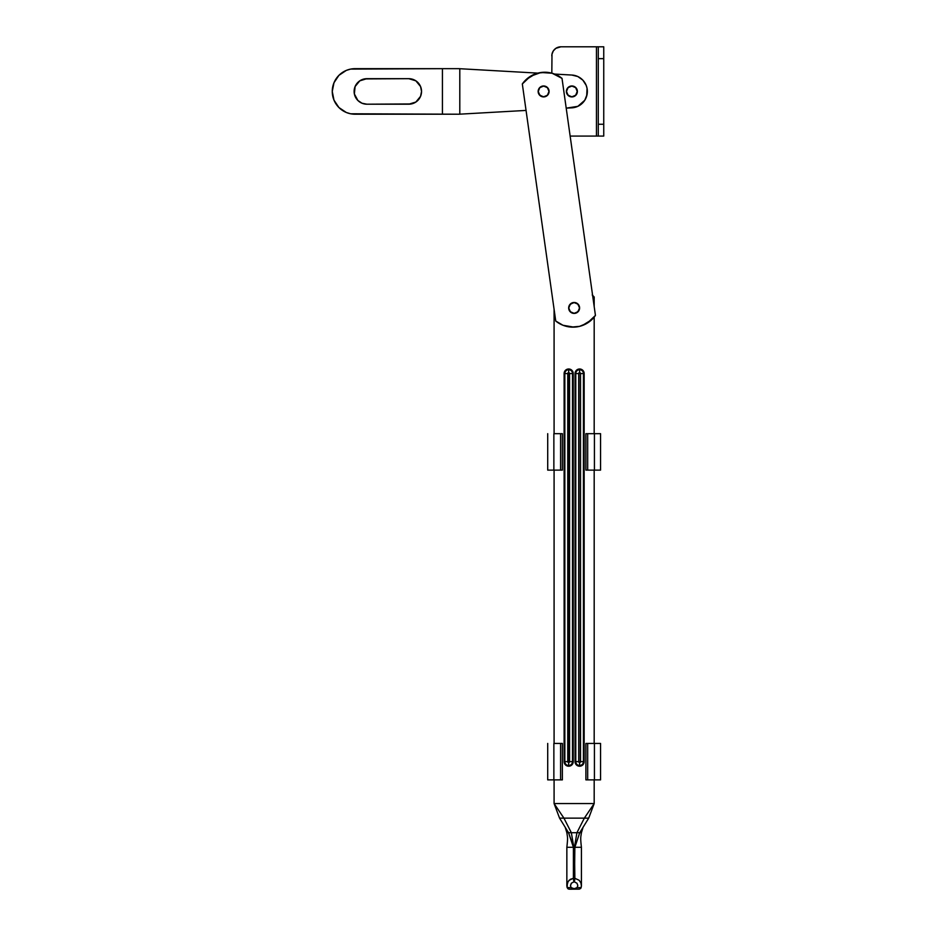 <?xml version="1.0" encoding="UTF-8"?>
<svg xmlns="http://www.w3.org/2000/svg" width="936" height="936" viewBox="0 0 936 936"><rect width="100%" height="100%" fill="white"/><g stroke="black" fill="none" stroke-linecap="round" stroke-linejoin="round"><path stroke-width="1.4" d="M551.819 73.16L551.994 54.136L553.351 50.848L555.867 48.333L560.921 46.8L596.454 46.8L596.454 136.083L570.153 136.083L596.454 136.083L596.454 46.8L598.279 46.8L598.279 136.083L570.153 136.083M567.31 88.405L566.806 89.353A5.464 5.464 0 0 0 570.784 96.806L571.861 96.911A5.464 5.464 0 0 1 566.397 91.436A5.464 5.464 0 0 1 571.861 85.972A5.464 5.464 0 0 0 566.806 89.353L566.502 92.512L567.31 94.477L570.796 96.806A5.464 5.464 0 0 0 571.861 96.911L574.891 95.987L576.915 93.53L577.22 90.371L576.4 88.405L573.955 86.393L571.861 85.972L568.819 86.896L566.806 89.353M596.454 136.083L603.743 136.083L603.743 58.64L598.279 58.64L603.743 58.64L603.743 124.242L598.279 124.242L598.279 46.8L603.743 46.8L603.743 58.64L603.743 46.8L560.921 46.8L557.435 47.49A9.114 9.114 0 0 0 551.819 55.914A9.114 9.114 0 0 1 560.921 46.8L596.454 46.8M598.279 124.242L603.743 124.242L603.743 136.083L598.279 136.083L598.279 124.242M575.944 313.115L578.506 311.243L579.431 309.313L579.302 306.142L577.43 303.58L574.447 302.492L571.358 303.241L569.217 305.581L568.725 308.716A5.464 5.464 0 0 0 573.826 313.408L575.944 313.115A5.464 5.464 0 0 0 579.548 307.195A5.464 5.464 0 0 1 574.903 313.361A5.464 5.464 0 0 1 568.667 307.956L569.088 305.861L568.667 307.956M579.606 307.956L579.185 310.038L579.606 307.956M578.003 311.817L576.225 312.998L579.185 310.038L578.003 311.817M575.207 313.314L572.048 312.998L575.207 313.314M571.1 312.495L568.772 309.02L571.1 312.495M570.27 304.083L572.048 302.901L569.088 305.861L570.27 304.083M573.066 302.585L576.225 302.901L573.066 302.585M577.173 303.404L579.501 306.891L577.173 303.404M594.184 297.016L594.184 306.552L594.184 297.016A26.606 26.606 0 0 0 592.605 295.366A26.606 26.606 0 0 1 594.184 297.016L592.207 294.98M594.184 317.093L594.184 433.672L594.184 317.093M594.184 470.118L594.184 743.43L594.184 470.118M594.184 779.875L594.184 803.556L554.089 803.556L554.089 779.875L554.089 803.556L559.564 818.134L563.928 818.134L554.089 803.556L563.928 818.134L584.345 818.134L594.184 803.556L594.184 779.875M554.089 743.43L554.089 470.118L554.089 743.43M554.089 433.672L554.089 309.36L554.089 433.672M575.043 761.658L576.377 764.876L579.606 766.21L582.824 764.876L584.158 761.658L584.158 373.546L582.824 370.328L579.606 368.995L576.377 370.328L575.043 373.546L575.043 761.658L575.043 373.546A4.551 4.551 0 0 1 579.606 368.995L579.606 369.72A3.826 3.826 0 0 0 575.78 373.546L575.043 373.546L575.78 373.546L575.78 761.658L575.043 761.658L575.78 761.658A3.826 3.826 0 0 0 579.606 765.484L579.606 766.21A4.551 4.551 0 0 1 575.043 761.658M573.23 761.658L573.23 373.546L571.896 370.328L568.667 368.995L565.449 370.328L564.115 373.546L564.115 761.658L565.449 764.876L568.667 766.21L571.896 764.876L573.23 761.658L572.493 761.658L572.493 373.546A3.826 3.826 0 0 0 568.667 369.72A3.826 3.826 0 0 0 564.841 373.546L564.115 373.546A4.551 4.551 0 0 1 568.667 368.995L568.667 369.72L568.667 368.995A4.551 4.551 0 0 1 573.23 373.546L572.493 373.546L573.23 373.546L573.23 761.658A4.551 4.551 0 0 1 568.667 766.21A4.551 4.551 0 0 1 564.115 761.658L564.115 373.546L564.841 373.546L564.841 761.658L564.115 761.658L564.841 761.658A3.826 3.826 0 0 0 568.667 765.484L568.667 766.21L568.667 765.484A3.826 3.826 0 0 0 572.493 761.658L573.23 761.658M594.184 803.556L554.089 803.556L559.564 818.134L568.55 832.712L559.564 818.134L563.928 818.134L571.346 832.712L563.928 818.134L588.709 818.134L594.184 803.556L588.709 818.134L579.723 832.712L581.42 832.712L579.723 832.712L588.709 818.134L584.345 818.134L576.927 832.712L579.723 832.712L574.868 847.291L581.42 847.291L574.868 847.291L579.723 832.712L576.927 832.712L584.345 818.134L594.184 803.556M571.346 832.712L573.826 847.291L574.447 847.291L574.447 881.923L576.915 883.198L577.781 885.351L577.149 887.597L574.142 888.709L571.124 887.597L570.504 885.83L571.358 883.198L573.826 881.923L573.405 847.291L566.853 847.291L573.405 847.291L568.55 832.712L573.826 847.291L571.346 832.712L566.853 832.712L576.681 832.712M576.927 832.712L574.447 847.291L576.927 832.712L571.603 832.712M574.447 847.291L574.868 878.307L579.15 880.261L580.917 882.894L581.408 886.029L580.776 888.369L579.384 889.13L568.889 889.13L567.146 887.597L567.356 882.894L569.123 880.261L573.405 878.307L573.405 847.291L574.868 847.291L574.447 881.923L574.447 847.291M577.781 885.351L576.915 883.198L574.447 881.923L574.868 878.307L579.15 880.261L580.917 882.894L581.408 886.029L581.127 887.597L577.149 887.597L577.769 885.83M570.504 885.83L571.124 887.597L567.146 887.597L566.865 886.029L568.093 881.478L570.398 879.302L573.405 878.307L573.826 881.923L573.826 847.291L573.826 881.923L571.358 883.198L570.504 885.351M566.865 886.029L566.853 885.234M581.42 885.234L581.408 886.029M571.124 887.597L567.146 887.597L568.093 888.884L569.872 889.2L579.384 889.13L581.127 887.597L577.149 887.597L574.142 888.709L571.124 887.597M568.327 762.501L567.754 373.546L569.018 372.703L569.579 761.658L568.023 762.302M579.255 372.703L580.519 373.546L580.25 762.302M579.957 762.501L578.694 761.658L578.963 372.902M579.606 368.995A4.551 4.551 0 0 1 584.158 373.546L583.432 373.546A3.826 3.826 0 0 0 579.606 369.72L579.606 368.995M583.432 373.546L584.158 373.546L584.158 761.658L583.432 761.658L583.432 373.546L580.519 373.546L580.519 761.658L584.158 761.658A4.551 4.551 0 0 1 579.606 766.21L579.606 765.484A3.826 3.826 0 0 0 583.432 761.658L583.432 373.546A3.826 3.826 0 0 0 579.606 369.72L579.606 372.633A0.913 0.913 0 0 1 580.519 373.546L583.432 373.546M583.432 761.658L580.519 761.658A0.913 0.913 0 0 1 579.606 762.559L579.606 765.484A3.826 3.826 0 0 0 583.432 761.658M579.606 372.633L579.606 369.72A3.826 3.826 0 0 0 575.78 373.546L578.694 373.546A0.913 0.913 0 0 1 579.606 372.633M579.606 765.484L579.606 762.559A0.913 0.913 0 0 1 578.694 761.658L575.78 761.658A3.826 3.826 0 0 0 579.606 765.484M578.694 761.658L578.694 373.546L575.78 373.546L575.78 761.658L578.694 761.658M569.579 373.546L569.579 761.658L572.493 761.658L572.493 373.546L569.579 373.546L572.493 373.546A3.826 3.826 0 0 0 568.667 369.72L568.667 372.633A0.913 0.913 0 0 1 569.579 373.546M572.493 761.658L569.579 761.658A0.913 0.913 0 0 1 568.667 762.559L568.667 765.484A3.826 3.826 0 0 0 572.493 761.658M568.667 372.633L568.667 369.72A3.826 3.826 0 0 0 564.841 373.546L567.754 373.546A0.913 0.913 0 0 1 568.667 372.633M568.667 765.484L568.667 762.559A0.913 0.913 0 0 1 567.754 761.658L564.841 761.658A3.826 3.826 0 0 0 568.667 765.484M567.754 761.658L567.754 373.546L564.841 373.546L564.841 761.658L567.754 761.658M545.431 96.595A5.464 5.464 0 0 0 547.256 95.519L548.543 93.811L549.034 90.675A5.464 5.464 0 0 1 544.378 96.853A5.464 5.464 0 0 1 538.2 92.208A5.464 5.464 0 0 0 545.419 96.607L547.256 95.519A5.464 5.464 0 0 0 549.034 90.687L547.689 87.797L544.986 86.147L541.815 86.276L539.253 88.148L538.165 91.131L538.914 94.22L542.248 96.736L545.419 96.607M562.01 78.367L595.436 315.432L587.317 323.107L579.571 326.36L574.002 327.144L562.992 325.272L555.738 321.025L522.323 83.959L530.443 76.284L540.949 72.493L552.088 73.23L562.01 78.367A27.331 27.331 0 0 0 522.323 83.959L555.738 321.025A27.331 27.331 0 0 0 595.436 315.432L562.01 78.367M568.678 307.64L570.059 311.594L572.774 313.244M525.985 79.7L535.497 73.85M538.212 73.031A27.331 27.331 0 0 0 538.188 73.031L546.554 72.283L552.088 73.23A27.331 27.331 0 0 1 552.111 73.23M557.318 75.289L559.751 76.705M591.774 319.691L582.262 325.541M579.548 326.371A27.331 27.331 0 0 0 579.571 326.36L571.194 327.109L565.66 326.161A27.331 27.331 0 0 0 565.66 326.161M560.43 324.113L558.008 322.686M541.815 86.276A5.464 5.464 0 0 0 538.165 91.131L538.457 93.249L540.329 95.811M542.248 96.736L543.313 96.899M546.39 96.151L547.256 95.519M548.543 93.811L548.905 92.804M549.069 91.751L548.32 88.663M547.689 87.797L546.905 87.071M544.986 86.147L543.921 85.983A5.464 5.464 0 0 1 549.034 90.675A5.464 5.464 0 0 0 542.857 86.03A5.464 5.464 0 0 0 538.2 92.208A5.464 5.464 0 0 1 538.153 91.143A5.464 5.464 0 0 0 538.2 92.196M540.844 86.732L539.978 87.364M570.492 303.884A5.464 5.464 0 0 0 568.725 308.716L569.427 310.729M570.059 311.594L570.855 312.32M576.915 312.659L577.781 312.027M579.595 308.26L579.302 306.142L577.43 303.58M575.5 302.656L574.447 302.492A5.464 5.464 0 0 1 579.548 307.183A5.464 5.464 0 0 0 573.37 302.539A5.464 5.464 0 0 0 568.725 308.716M571.358 303.241L570.492 303.872A5.464 5.464 0 0 1 572.329 302.796M569.217 305.581L568.842 306.587M559.775 76.717A27.331 27.331 0 0 0 554.72 74.108M528.15 77.852A27.331 27.331 0 0 0 522.323 83.959M557.985 322.674A27.331 27.331 0 0 0 563.027 325.283M589.598 321.539A27.331 27.331 0 0 0 595.436 315.432M574.435 302.492A5.464 5.464 0 0 0 572.341 302.796M538.165 91.131A5.464 5.464 0 0 1 543.617 85.972L539.756 87.574L538.153 91.436L539.756 95.308L543.617 96.911L547.478 95.308L549.081 91.436L548.671 89.353L546.659 86.896L543.617 85.972L541.523 86.393L539.756 87.574L538.259 90.371L538.563 93.53L539.756 95.308L542.552 96.806L544.682 96.806L546.659 95.987L548.671 93.53L548.976 90.371L548.157 88.405L546.659 86.896L543.617 85.972M459.798 68.714L537.837 73.125L459.798 68.714L459.798 114.169L459.798 68.714L458.956 68.667L459.798 68.714M554.615 74.073L571.849 75.044L577.84 76.541L582.859 80.157L586.182 85.375L587.059 88.347L587.059 94.536L584.766 100.281L577.84 106.341L566.21 108.155L571.849 107.839A16.427 16.427 0 0 0 587.352 91.436A16.427 16.427 0 0 0 571.849 75.044L554.615 74.073M441.581 114.215L355.025 114.215L458.956 114.215L526.055 110.425L458.956 114.215L350.59 113.782L346.308 112.484L338.926 107.546L333.988 100.152L332.257 91.436L333.988 82.731L338.926 75.336L346.308 70.399L350.59 69.1L442.424 68.667L442.424 114.215L442.424 68.667L458.956 68.667L355.025 68.667L441.581 68.667M570.796 96.806L571.861 96.911A5.464 5.464 0 0 0 572.926 86.077L571.861 85.972A5.464 5.464 0 0 1 577.325 91.436A5.464 5.464 0 0 1 571.861 96.911M586.685 96.045L587.059 88.347M574.891 86.896L575.722 87.574M574.891 95.987L573.955 96.49M542.552 96.806L541.523 96.49L542.552 96.806M538.259 92.512L538.153 91.436L538.259 92.512M540.575 86.896L541.523 86.393M411.267 103.954L366.877 104.2L408.786 104.2L415.865 102.047L420.568 96.326L421.539 91.436L420.568 86.557L415.865 80.835L408.786 78.682L366.877 78.682L359.787 80.835L355.095 86.557L354.37 93.928L357.856 100.456L361.998 103.229L366.877 104.2L364.385 103.954M364.385 78.928L408.786 78.682A12.753 12.753 0 0 1 421.539 91.436A12.753 12.753 0 0 1 408.786 104.2A12.753 12.753 0 0 0 421.539 91.436A12.753 12.753 0 0 0 408.786 78.682M417.795 100.456L415.865 102.047M355.025 114.215A22.78 22.78 0 0 1 332.257 91.436A22.78 22.78 0 0 1 355.025 68.667M346.32 70.399A22.78 22.78 0 0 0 338.926 75.336M336.094 78.788A22.78 22.78 0 0 0 336.094 104.095M338.926 107.546A22.78 22.78 0 0 0 346.32 112.484M577.84 106.341A16.427 16.427 0 0 0 584.766 100.281M586.182 97.508A16.427 16.427 0 0 0 586.182 85.375M584.766 82.602A16.427 16.427 0 0 0 577.84 76.541M366.877 104.2A12.753 12.753 0 0 1 354.124 91.436A12.753 12.753 0 0 1 366.877 78.682M572.926 86.077A5.464 5.464 0 0 0 571.861 85.972M585.901 433.672L585.901 470.118L585.901 433.672L587.679 433.672L587.679 470.118L585.901 470.118L587.679 470.118L587.679 433.672L594.418 433.672L594.418 470.118L587.679 470.118L600.561 470.118L594.418 470.118L594.418 433.672L600.561 433.672L585.901 433.672M553.866 433.672L560.594 433.672L560.594 470.118L553.866 470.118L553.866 433.672L562.372 433.672L562.372 470.118L560.594 470.118L560.594 433.672L562.372 433.672L562.372 470.118L553.866 470.118L553.866 433.672M547.712 470.118L553.866 470.118L547.712 470.118L547.712 433.672M585.901 743.43L585.901 779.875L585.901 743.43L587.679 743.43L587.679 779.875L585.901 779.875L587.679 779.875L587.679 743.43L594.418 743.43L594.418 779.875L587.679 779.875L600.561 779.875L594.418 779.875L594.418 743.43L600.561 743.43L585.901 743.43M553.866 743.43L560.594 743.43L560.594 779.875L553.866 779.875L553.866 743.43L562.372 743.43L562.372 779.875L560.594 779.875L560.594 743.43L562.372 743.43L562.372 779.875L553.866 779.875L553.866 743.43M547.712 779.875L553.866 779.875L547.712 779.875L547.712 743.43M538.247 91.436A5.37 5.37 0 0 1 543.617 86.065A5.37 5.37 0 0 1 548.987 91.436A5.37 5.37 0 0 1 543.617 96.817A5.37 5.37 0 0 1 538.247 91.436L539.815 95.238L543.617 96.817L547.42 95.238L548.987 91.436L547.42 87.645L543.617 86.065L539.815 87.645L538.247 91.436M548.087 88.452L546.601 86.978M540.634 86.978L539.148 88.452M539.148 94.431L540.634 95.905M546.601 95.905L548.087 94.431M566.479 91.436A5.37 5.37 0 0 1 571.861 86.065A5.37 5.37 0 0 1 577.231 91.436A5.37 5.37 0 0 1 571.861 96.817A5.37 5.37 0 0 1 566.479 91.436L568.058 95.238L571.861 96.817L575.663 95.238L577.231 91.436L575.663 87.645L571.861 86.065L568.058 87.645L566.479 91.436M576.33 88.452L574.844 86.978M568.877 86.978L567.391 88.452M567.391 94.431L568.877 95.905M574.844 95.905L576.33 94.431M568.76 307.956A5.37 5.37 0 0 1 574.142 302.574A5.37 5.37 0 0 1 579.513 307.956A5.37 5.37 0 0 1 574.142 313.326A5.37 5.37 0 0 1 568.76 307.956L570.34 311.758L574.142 313.326L577.933 311.758L579.513 307.956L577.933 304.153L574.142 302.574L570.34 304.153L568.76 307.956M578.612 304.96L577.126 303.486M571.147 303.486L569.673 304.96M569.673 310.939L571.147 312.425M577.126 312.425L578.612 310.939M583.081 827.26L581.42 832.712C580.753 837.498 580.285 837.287 581.42 847.291L581.42 885.561M566.853 885.561L566.853 847.291C567.988 837.287 567.52 837.498 566.853 832.712L565.192 827.26M600.561 433.672L600.561 470.118M600.561 743.43L600.561 779.875"/></g></svg>
